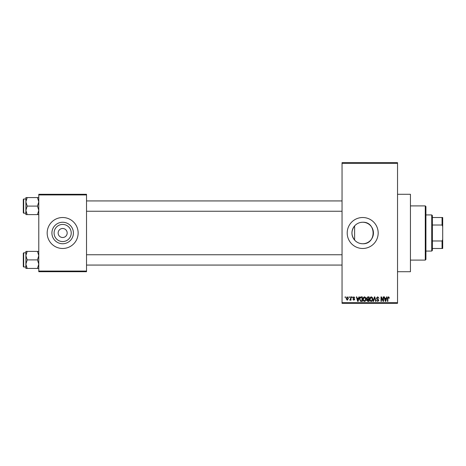 <?xml version="1.0" encoding="UTF-8"?>
<svg xmlns="http://www.w3.org/2000/svg" width="466" height="466" viewBox="0 0 466 466"><rect width="100%" height="100%" fill="white"/><g stroke="black" fill="none" stroke-linecap="round" stroke-linejoin="round"><path stroke-width="0.7" d="M354.614 225.911C351.09 230.623 351.09 235.347 354.614 240.089C356.752 242.46 359.443 243.677 362.694 243.747C376.563 244.429 376.551 221.571 362.694 222.253A10.747 10.747 0 0 0 351.941 233A10.747 10.747 0 0 0 362.694 243.747A10.747 10.747 0 0 0 373.441 233A10.747 10.747 0 0 0 362.694 222.253C359.449 222.317 356.758 223.54 354.614 225.911L354.614 240.089M362.694 217.517A15.483 15.483 0 0 0 347.205 233A15.483 15.483 0 0 0 362.694 248.483A15.483 15.483 0 0 0 378.176 233A15.483 15.483 0 0 0 362.694 217.517M397.533 194.287L410.441 194.287L410.441 271.713L397.533 271.713M62.66 241.569A8.569 8.569 0 0 1 54.091 233A8.569 8.569 0 0 1 62.66 224.431A8.569 8.569 0 0 1 71.228 233A8.569 8.569 0 0 1 62.66 241.569M62.66 228.486A4.514 4.514 0 0 0 58.145 233A4.514 4.514 0 0 0 62.66 237.514A4.514 4.514 0 0 0 67.174 233A4.514 4.514 0 0 0 62.66 228.486M62.66 222.253A10.747 10.747 0 0 0 51.912 233A10.747 10.747 0 0 0 62.66 243.747A10.747 10.747 0 0 0 73.407 233A10.747 10.747 0 0 0 62.66 222.253M62.66 217.517A15.483 15.483 0 0 0 47.171 233A15.483 15.483 0 0 0 62.66 248.483A15.483 15.483 0 0 0 78.142 233A15.483 15.483 0 0 0 62.66 217.517M348.964 297.524L348.964 296.877L349.378 296.877L349.378 297.524L348.964 297.524M350.607 298.578L350.607 296.877L351.02 296.877L351.02 300.162L350.607 300.162L350.607 299.638L350.117 300.221L349.727 300.046L350.607 298.578M351.783 297.524L351.783 296.877L352.191 296.877L352.191 297.524L351.783 297.524M352.838 297.879L353.828 296.819L354.83 297.873L353.799 297.291L353.245 297.797L354.772 299.283L353.845 300.221L352.896 299.283L353.834 299.755L354.364 299.353L352.838 297.879M358.564 298.228L358.919 296.877L359.35 296.877L358.098 301.397L357.667 301.397L356.356 296.877L356.787 296.877L357.142 298.228L358.564 298.228M364.511 296.819L365.688 297.529L366.095 299.079C366.183 300.36 365.653 301.153 364.505 301.455C363.381 301.158 362.857 300.384 362.927 299.131L363.334 297.512L364.511 296.819M371.256 296.819L372.433 297.529L372.841 299.079C372.928 300.36 372.398 301.153 371.251 301.455C370.126 301.158 369.602 300.384 369.672 299.131L370.08 297.512L371.256 296.819M388.376 296.819L389.017 297.139L389.261 298.228L388.854 298.287L388.359 297.349L387.916 297.687L387.858 301.397L387.444 301.397L387.444 298.327L388.376 296.819M342.044 302.684L397.533 302.684L397.533 303.331L342.044 303.331L342.044 162.669L397.533 162.669L397.533 163.316L342.044 163.316M397.533 302.684L397.533 163.316M386.25 298.228L386.605 296.877L387.036 296.877L385.784 301.397L385.353 301.397L384.042 296.877L384.473 296.877L384.829 298.228L386.25 298.228M383.163 300.494L383.163 296.877L383.576 296.877L383.576 301.397L383.134 301.397L381.404 297.774L381.404 301.397L380.99 301.397L380.99 296.877L381.433 296.877L383.163 300.494M376.417 298.129L377.699 296.819L379.056 298.345L377.658 297.349L376.825 298.124L378.94 300.215L377.769 301.455L376.534 300.104L377.757 300.925L378.526 300.203L378.398 299.743L377.041 299.201L376.417 298.129M373.115 301.397L374.402 296.877L374.804 296.877L376.021 301.397L375.596 301.397L374.629 297.407L373.546 301.397L373.115 301.397M366.561 298.205L367.814 296.877L369.084 296.877L369.084 301.397L367.808 301.397L366.678 300.261L367.126 299.312L366.561 298.205M359.583 299.16C359.472 297.879 359.991 297.116 361.138 296.877L362.338 296.877L362.338 301.397L360.538 301.31L359.583 299.16M346.092 298.555L347.234 296.819L348.382 298.52L347.234 300.221L346.092 298.555M345.096 297.524L345.096 296.877L345.504 296.877L345.504 297.524L345.096 297.524M38.783 194.287L86.53 194.287L86.53 194.934L38.783 194.934L38.783 194.287M86.53 271.066L86.53 271.713L38.783 271.713L38.783 271.066L86.53 271.066L86.53 194.934M38.783 271.066L38.783 194.934M385.726 300.069L386.11 298.753L384.968 298.753L385.539 300.925L385.726 300.069M371.251 300.925L372.427 299.067L371.256 297.349L370.08 299.143L370.254 300.168L371.251 300.925M368.676 300.867L368.676 299.516L367.47 299.562L367.092 300.186L368.676 300.867M368.676 298.991L368.676 297.407L367.377 297.465L366.975 298.199L367.866 298.991L368.676 298.991M364.505 300.925L365.682 299.067L364.511 297.349L363.334 299.143L363.509 300.168L364.505 300.925M361.931 300.867L361.931 297.407L361.191 297.407L360.16 298.065L359.991 299.166L360.614 300.774L361.931 300.867M358.039 300.069L358.424 298.753L357.282 298.753L357.853 300.925L358.039 300.069M347.246 299.755L347.968 298.52L347.222 297.291L346.5 298.52L347.246 299.755M425.277 260.098L425.277 205.902L425.924 206.543L425.924 259.457L425.277 260.098L410.441 260.098M425.277 205.902L410.441 205.902M25.88 255.648L25.88 264.164L27.197 259.906L25.88 255.648L27.197 251.39L25.88 251.39L25.88 255.648M23.684 267.006L23.3 266.616L23.3 253.195L23.684 252.811L23.684 267.006L25.88 267.006M38.783 251.39L37.466 251.39L38.783 255.648L37.466 259.906L27.197 259.906M37.466 251.39L27.197 251.39M37.466 259.906L38.783 264.164L37.466 268.422L27.197 268.422L25.88 264.164L25.88 268.422L27.197 268.422M37.466 268.422L38.783 268.422M431.732 214.931L432.378 215.577L432.378 250.423L431.732 251.069L431.732 214.931L425.924 214.931M432.378 217.517L442.7 217.517L442.7 248.483L442.053 248.483L442.053 240.98L442.7 239.454M432.378 240.98L442.053 240.98M442.7 226.546L442.053 225.02L442.053 217.517M432.378 225.02L442.053 225.02M432.378 248.483L442.053 248.483M38.783 197.578L37.466 197.578L38.783 201.836L37.466 206.094L38.783 210.352L37.466 214.61L27.197 214.61L25.88 210.352L27.197 206.094L25.88 201.836L27.197 197.578L25.88 197.578L25.88 214.61L27.197 214.61M23.3 212.805L23.3 199.384L23.684 198.994L23.684 213.189L23.3 212.805M37.466 197.578L27.197 197.578M37.466 206.094L27.197 206.094M37.466 214.61L38.783 214.61M23.684 252.811L25.88 252.811L25.88 251.39M342.044 265.067L86.53 265.067M342.044 254.745L86.53 254.745M86.53 200.933L342.044 200.933M86.53 211.255L342.044 211.255M431.732 251.069L425.924 251.069M23.684 213.189L25.88 213.189M23.684 198.994L25.88 198.994"/></g></svg>
